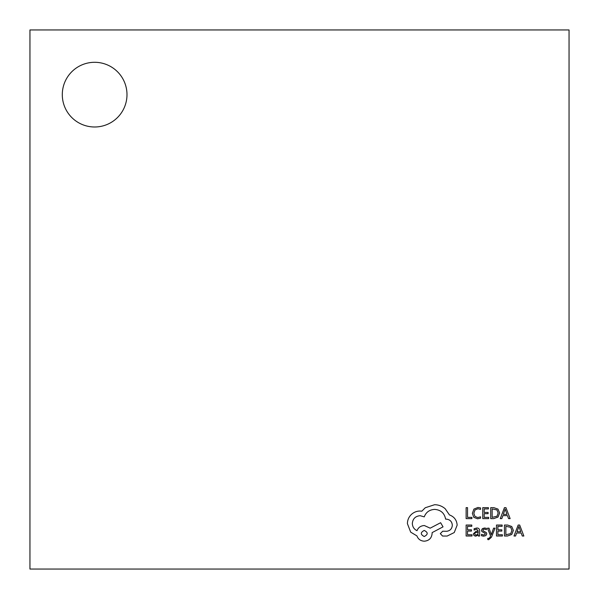 <?xml version="1.0" encoding="UTF-8"?>
<svg xmlns="http://www.w3.org/2000/svg" width="599" height="599" viewBox="0 0 599 599"><rect width="100%" height="100%" fill="white"/><g stroke="black" fill="none" stroke-linecap="round" stroke-linejoin="round"><path stroke-width="0.9" d="M62.296 94.642A32.346 32.346 0 0 0 94.642 126.988A32.346 32.346 0 0 0 126.988 94.642A32.346 32.346 0 0 0 94.642 62.296A32.346 32.346 0 0 0 62.296 94.642M569.05 569.05L569.05 29.95L29.95 29.95L29.95 569.05L569.05 569.05M471.907 518.614L471.907 517.364L467.542 517.364L467.542 507.653L466.127 507.653L466.127 518.614L471.907 518.614M477.53 518.801L480.563 518.165L480.563 516.81L477.732 517.543L474.917 516.383L473.839 513.261L474.992 509.966L477.98 508.746L480.563 509.397L480.563 507.915L477.965 507.465L473.936 509.083L472.356 513.343L473.764 517.304L477.53 518.801M488.657 518.614L488.657 517.364L484.172 517.364L484.172 513.68L488.095 513.68L488.095 512.422L484.172 512.422L484.172 508.918L488.41 508.918L488.41 507.653L482.757 507.653L482.757 518.614L488.657 518.614M490.731 518.614L493.741 518.614L498.001 517.079L499.656 512.999L498.001 509.105L493.853 507.653L490.731 507.653L490.731 518.614M492.146 508.918L492.146 517.364L496.998 516.226L498.166 513.036L496.96 509.944L492.146 508.918M510.131 518.614L505.953 507.653L504.44 507.653L500.262 518.614L501.827 518.614L502.883 515.619L507.443 515.619L508.566 518.614L510.131 518.614M503.325 514.376L507.009 514.376L505.182 509.053L503.325 514.376M472.019 536.008L472.019 534.757L467.542 534.757L467.542 531.073L471.465 531.073L471.465 529.816L467.542 529.816L467.542 526.311L471.772 526.311L471.772 525.046L466.127 525.046L466.127 536.008L472.019 536.008M476.797 528.004L474.101 528.73L474.101 530.063L476.669 529.119L478.257 531.036L475.935 531.358L473.337 533.911L474.011 535.581L475.823 536.195L478.257 534.802L478.257 536.008L479.627 536.008L479.627 530.969C479.627 528.992 478.683 527.996 476.797 528.004M475.097 532.811L474.73 533.799L475.127 534.712L476.175 535.072L477.665 534.428L478.257 532.084L475.097 532.811M483.752 535.072L481.491 534.315L481.491 535.738L483.618 536.195L485.894 535.573L486.777 533.881L486.321 532.586L483.213 530.901L482.914 530.167L483.333 529.411L484.411 529.119L486.403 529.681L486.403 528.348L484.546 528.004L482.375 528.625L481.499 530.295L481.888 531.53L485.018 533.267L485.37 534.016L483.752 535.072M495.006 528.183L493.583 528.183L491.277 534.712L489.031 528.183L487.496 528.183L490.566 535.993L489.96 537.415L488.552 538.523L487.773 538.366L487.773 539.587L488.664 539.699L491.457 537.191L495.006 528.183M502.389 536.008L502.389 534.757L497.904 534.757L497.904 531.073L501.827 531.073L501.827 529.816L497.904 529.816L497.904 526.311L502.134 526.311L502.134 525.046L496.489 525.046L496.489 536.008L502.389 536.008M504.455 536.008L507.473 536.008L511.733 534.473L513.38 530.392L511.733 526.499L507.585 525.046L504.455 525.046L504.455 536.008M505.87 526.311L505.87 534.757L510.722 533.619L511.898 530.429L510.692 527.337L505.87 526.311M523.855 536.008L519.685 525.046L518.165 525.046L513.994 536.008L515.559 536.008L516.608 533.013L521.175 533.013L522.291 536.008L523.855 536.008M517.057 531.77L520.741 531.77L518.914 526.446L517.057 531.77M457.149 525.136C456.76 520.097 454.184 516.69 449.43 514.923L445.222 508.768C442.152 506.125 438.618 504.777 434.619 504.71L425.26 507.75L421.831 511.179L420.041 511.029C416.582 511.067 413.595 512.31 411.079 514.766C408.683 517.222 407.462 520.187 407.41 523.653L410.689 532.152L416.919 535.895C418.184 539.22 420.648 540.987 424.332 541.197C429.071 540.74 431.669 538.142 432.126 533.402L432.126 532.616L443.035 526.85L440.617 522.717L430.172 528.176L424.332 525.525C420.753 525.757 418.312 527.472 417.001 530.669C414.074 529.254 412.516 526.865 412.322 523.496C412.778 518.756 415.377 516.158 420.116 515.702L424.249 516.87C426.016 512.197 429.498 509.704 434.694 509.39C440.827 509.906 444.465 513.156 445.611 519.131L446.233 519.131C449.939 519.483 451.96 521.512 452.312 525.211C452.043 528.722 450.171 530.751 446.697 531.291L442.728 531.216L440.31 533.634L442.571 536.045L447.168 536.045L454.259 532.541L457.149 525.136M424.249 536.517C428.173 534.473 428.173 532.444 424.249 530.437C420.341 532.466 420.341 534.488 424.249 536.517"/></g></svg>

